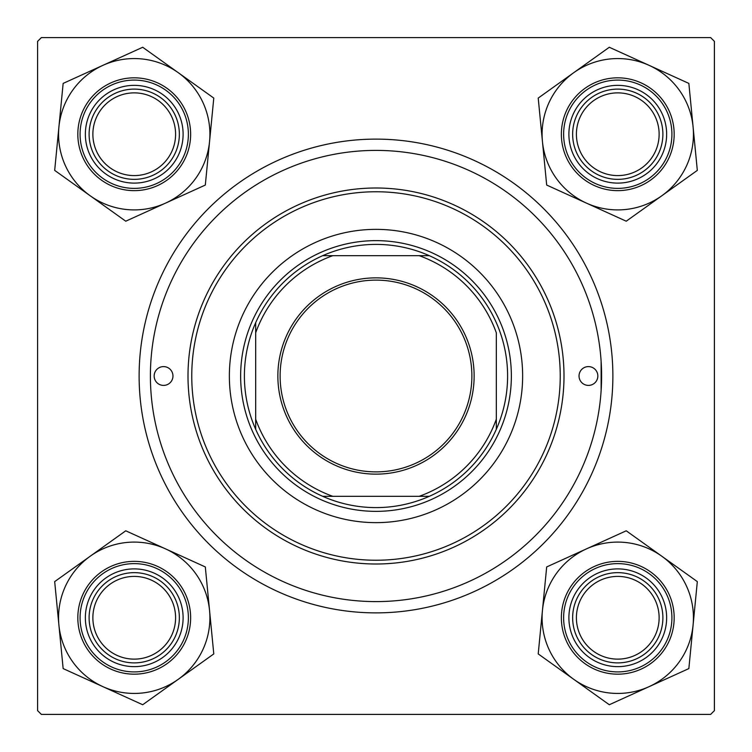 <?xml version="1.0" encoding="UTF-8"?>
<svg xmlns="http://www.w3.org/2000/svg" width="752" height="752" viewBox="0 0 752 752"><rect width="100%" height="100%" fill="white"/><g stroke="black" fill="none" stroke-linecap="round" stroke-linejoin="round"><path stroke-width="1.13" d="M601.13 390.542L601.13 361.458M139.12 376A236.88 236.88 0 0 1 376 139.12A236.88 236.88 0 0 1 612.88 376A236.88 236.88 0 0 1 376 612.88A236.88 236.88 0 0 1 139.12 376M710.64 37.6L41.36 37.6L37.6 41.36L37.6 710.64L41.36 714.4L710.64 714.4L714.4 710.64L714.4 41.36L710.64 37.6M576.408 617.768A41.36 41.36 0 0 0 617.768 659.128A41.36 41.36 0 0 0 659.128 617.768A41.36 41.36 0 0 0 617.768 576.408A41.36 41.36 0 0 0 576.408 617.768M662.888 617.768A45.12 45.12 0 0 1 617.768 662.888A45.12 45.12 0 0 1 572.648 617.768A45.12 45.12 0 0 1 617.768 572.648A45.12 45.12 0 0 1 662.888 617.768M92.872 617.768A41.36 41.36 0 0 0 134.232 659.128A41.36 41.36 0 0 0 175.592 617.768A41.36 41.36 0 0 0 134.232 576.408A41.36 41.36 0 0 0 92.872 617.768M179.352 617.768A45.12 45.12 0 0 1 134.232 662.888A45.12 45.12 0 0 1 89.112 617.768A45.12 45.12 0 0 1 134.232 572.648A45.12 45.12 0 0 1 179.352 617.768M659.128 134.232A41.36 41.36 0 0 0 617.768 92.872A41.36 41.36 0 0 0 576.408 134.232A41.36 41.36 0 0 0 617.768 175.592A41.36 41.36 0 0 0 659.128 134.232M572.648 134.232A45.12 45.12 0 0 1 617.768 89.112A45.12 45.12 0 0 1 662.888 134.232A45.12 45.12 0 0 1 617.768 179.352A45.12 45.12 0 0 1 572.648 134.232M175.592 134.232A41.36 41.36 0 0 0 134.232 92.872A41.36 41.36 0 0 0 92.872 134.232A41.36 41.36 0 0 0 134.232 175.592A41.36 41.36 0 0 0 175.592 134.232M89.112 134.232A45.12 45.12 0 0 1 134.232 89.112A45.12 45.12 0 0 1 179.352 134.232A45.12 45.12 0 0 1 134.232 179.352A45.12 45.12 0 0 1 89.112 134.232M573.757 679.329A75.679 75.679 0 0 1 542.446 610.427L538.216 653.92L609.299 704.737L688.851 668.594L697.32 581.616L626.237 530.799L546.685 566.942L542.446 610.427A75.679 75.679 0 0 1 661.779 556.207A75.679 75.679 0 0 1 649.07 686.661A75.679 75.679 0 0 1 573.757 679.329M573.268 637.987A48.88 48.88 0 0 1 597.549 573.268A48.88 48.88 0 0 1 662.268 597.549A48.88 48.88 0 0 1 637.987 662.268A48.88 48.88 0 0 1 573.268 637.987M658.846 599.1A45.12 45.12 0 0 0 599.1 576.69A45.12 45.12 0 0 0 576.69 636.436A45.12 45.12 0 0 0 636.436 658.846A45.12 45.12 0 0 0 658.846 599.1M669.12 594.437A56.4 56.4 0 0 1 641.099 669.12A56.4 56.4 0 0 1 566.416 641.099A56.4 56.4 0 0 1 594.437 566.416A56.4 56.4 0 0 1 669.12 594.437A56.4 56.4 0 0 0 594.437 566.416A56.4 56.4 0 0 0 566.416 641.099M58.91 625.109A75.679 75.679 0 0 1 90.221 556.207L54.68 581.616L63.149 668.594L142.701 704.737L213.784 653.92L205.315 566.942L125.763 530.799L90.221 556.207A75.679 75.679 0 0 1 209.554 610.427A75.679 75.679 0 0 1 102.93 686.661A75.679 75.679 0 0 1 58.91 625.109M89.732 597.549A48.88 48.88 0 0 1 154.451 573.268A48.88 48.88 0 0 1 178.732 637.987A48.88 48.88 0 0 1 114.013 662.268A48.88 48.88 0 0 1 89.732 597.549M175.31 636.436A45.12 45.12 0 0 0 152.9 576.69A45.12 45.12 0 0 0 93.154 599.1A45.12 45.12 0 0 0 115.564 658.846A45.12 45.12 0 0 0 175.31 636.436M185.584 641.099A56.4 56.4 0 0 1 110.901 669.12A56.4 56.4 0 0 1 82.88 594.437A56.4 56.4 0 0 1 157.563 566.416A56.4 56.4 0 0 1 185.584 641.099A56.4 56.4 0 0 0 157.563 566.416A56.4 56.4 0 0 0 82.88 594.437M693.09 126.891A75.679 75.679 0 0 1 661.779 195.793L697.32 170.384L688.851 83.406L609.299 47.263L538.216 98.08L546.685 185.058L626.237 221.201L661.779 195.793A75.679 75.679 0 0 1 542.446 141.573A75.679 75.679 0 0 1 649.07 65.339A75.679 75.679 0 0 1 693.09 126.891M662.268 154.451A48.88 48.88 0 0 1 597.549 178.732A48.88 48.88 0 0 1 573.268 114.013A48.88 48.88 0 0 1 637.987 89.732A48.88 48.88 0 0 1 662.268 154.451M576.69 115.564A45.12 45.12 0 0 0 599.1 175.31A45.12 45.12 0 0 0 658.846 152.9A45.12 45.12 0 0 0 636.436 93.154A45.12 45.12 0 0 0 576.69 115.564M566.416 110.901A56.4 56.4 0 0 1 641.099 82.88A56.4 56.4 0 0 1 669.12 157.563A56.4 56.4 0 0 1 594.437 185.584A56.4 56.4 0 0 1 566.416 110.901A56.4 56.4 0 0 0 594.437 185.584A56.4 56.4 0 0 0 669.12 157.563M178.243 72.671A75.679 75.679 0 0 1 209.554 141.573L213.784 98.08L142.701 47.263L63.149 83.406L54.68 170.384L125.763 221.201L205.315 185.058L209.554 141.573A75.679 75.679 0 0 1 90.221 195.793A75.679 75.679 0 0 1 102.93 65.339A75.679 75.679 0 0 1 178.243 72.671M178.732 114.013A48.88 48.88 0 0 1 154.451 178.732A48.88 48.88 0 0 1 89.732 154.451A48.88 48.88 0 0 1 114.013 89.732A48.88 48.88 0 0 1 178.732 114.013M93.154 152.9A45.12 45.12 0 0 0 152.9 175.31A45.12 45.12 0 0 0 175.31 115.564A45.12 45.12 0 0 0 115.564 93.154A45.12 45.12 0 0 0 93.154 152.9M82.88 157.563A56.4 56.4 0 0 1 110.901 82.88A56.4 56.4 0 0 1 185.584 110.901A56.4 56.4 0 0 1 157.563 185.584A56.4 56.4 0 0 1 82.88 157.563A56.4 56.4 0 0 0 157.563 185.584A56.4 56.4 0 0 0 185.584 110.901M597.84 376A9.4 9.4 0 0 0 588.44 366.6A9.4 9.4 0 0 0 579.04 376A9.4 9.4 0 0 0 588.44 385.4A9.4 9.4 0 0 0 597.84 376M172.96 376A9.4 9.4 0 0 0 163.56 366.6A9.4 9.4 0 0 0 154.16 376A9.4 9.4 0 0 0 163.56 385.4A9.4 9.4 0 0 0 172.96 376M522.64 376A146.64 146.64 0 0 0 376 229.36A146.64 146.64 0 0 0 229.36 376A146.64 146.64 0 0 0 376 522.64A146.64 146.64 0 0 0 522.64 376M191.76 376A184.24 184.24 0 0 0 376 560.24A184.24 184.24 0 0 0 560.24 376A184.24 184.24 0 0 0 376 191.76A184.24 184.24 0 0 0 191.76 376M564 376A188 188 0 0 1 376 564A188 188 0 0 1 188 376A188 188 0 0 1 376 188A188 188 0 0 1 564 376M150.4 376A225.6 225.6 0 0 0 376 601.6A225.6 225.6 0 0 0 601.6 376A225.6 225.6 0 0 0 376 150.4A225.6 225.6 0 0 0 150.4 376M376 277.864A98.136 98.136 0 0 1 474.136 376A98.136 98.136 0 0 1 376 474.136A98.136 98.136 0 0 1 277.864 376A98.136 98.136 0 0 1 376 277.864M376 471.88A95.88 95.88 0 0 0 471.88 376A95.88 95.88 0 0 0 376 280.12A95.88 95.88 0 0 0 280.12 376A95.88 95.88 0 0 0 376 471.88M376 244.4A131.6 131.6 0 0 0 322.693 255.68L332.798 255.68L322.693 255.68A131.6 131.6 0 0 0 255.68 429.307L255.68 419.202L255.68 429.307A131.6 131.6 0 0 0 429.307 496.32L419.202 496.32L429.307 496.32A131.6 131.6 0 0 0 496.32 429.307L496.32 332.798A127.84 127.84 0 0 0 419.202 255.68L332.798 255.68A127.84 127.84 0 0 0 255.68 332.798L255.68 419.202A127.84 127.84 0 0 0 332.798 496.32L419.202 496.32A127.84 127.84 0 0 0 496.32 419.202L496.32 429.307A131.6 131.6 0 0 0 429.307 255.68L419.202 255.68L429.307 255.68A131.6 131.6 0 0 0 376 244.4M376 511.36A135.36 135.36 0 0 1 240.64 376A135.36 135.36 0 0 1 376 240.64A135.36 135.36 0 0 1 511.36 376A135.36 135.36 0 0 1 376 511.36M322.693 496.32L332.798 496.32L322.693 496.32M255.68 322.693L255.68 332.798L255.68 322.693M568.474 640.168A54.144 54.144 0 0 0 640.168 667.062A54.144 54.144 0 0 0 667.062 595.368A54.144 54.144 0 0 0 595.368 568.474A54.144 54.144 0 0 0 568.474 640.168M84.938 595.368A54.144 54.144 0 0 0 111.832 667.062A54.144 54.144 0 0 0 183.526 640.168A54.144 54.144 0 0 0 156.632 568.474A54.144 54.144 0 0 0 84.938 595.368M667.062 156.632A54.144 54.144 0 0 0 640.168 84.938A54.144 54.144 0 0 0 568.474 111.832A54.144 54.144 0 0 0 595.368 183.526A54.144 54.144 0 0 0 667.062 156.632M183.526 111.832A54.144 54.144 0 0 0 111.832 84.938A54.144 54.144 0 0 0 84.938 156.632A54.144 54.144 0 0 0 156.632 183.526A54.144 54.144 0 0 0 183.526 111.832"/></g></svg>
